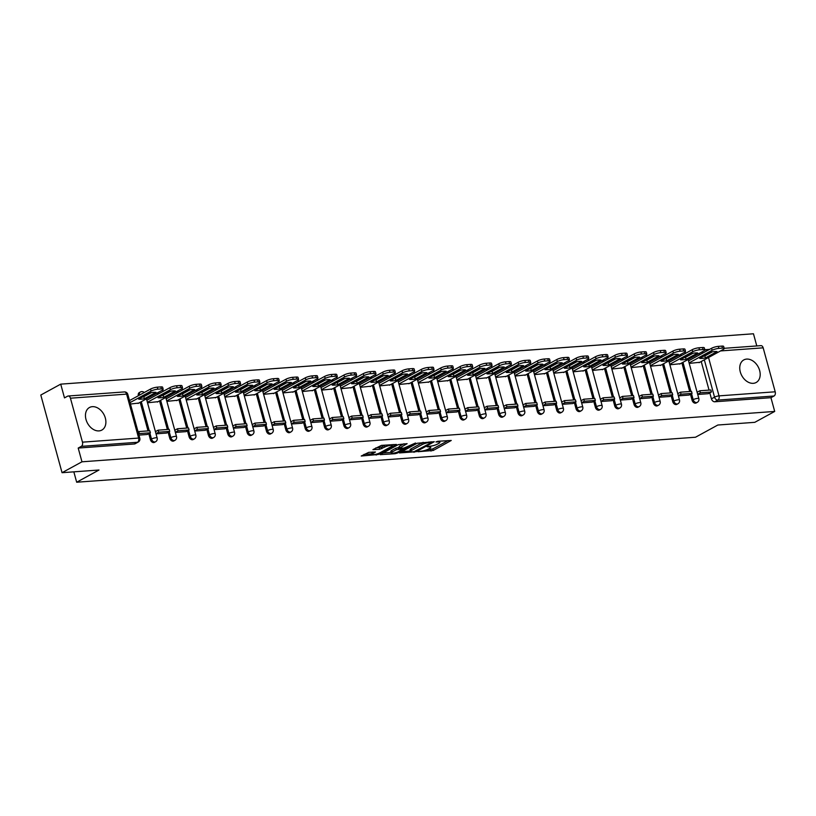 <?xml version="1.0" encoding="UTF-8"?>
<svg xmlns="http://www.w3.org/2000/svg" width="816" height="816" viewBox="0 0 816 816"><rect width="100%" height="100%" fill="white"/><g stroke="black" fill="none" stroke-linecap="round" stroke-linejoin="round"><path stroke-width="1.22" d="M417.914 451.727L433.214 450.483L451.248 440.467L437.733 441.293L435.948 441.966L438.029 441.925A5.182 1.122 164.7 0 1 439.885 442.282A5.182 1.122 164.7 0 1 438.784 443.363L437.305 444.169A5.182 1.122 164.7 0 1 430.267 446.168L427.054 446.729L428.89 446.923A5.182 1.122 164.7 0 1 430.746 447.28A5.182 1.122 164.7 0 1 429.644 448.361L428.165 449.167A5.182 1.122 164.7 0 1 421.127 451.166L417.914 451.727M753.28 383.326A12.862 9.292 61.3 0 0 756.136 382.5A12.862 9.292 61.3 0 0 758.992 368.597A12.862 9.292 61.3 0 0 746.65 359.091A12.862 9.292 61.3 0 0 743.794 359.927A12.862 9.292 61.3 0 0 740.938 373.82A12.862 9.292 61.3 0 0 753.28 383.326M98.991 430.899A12.862 9.292 61.3 0 0 101.847 430.073A12.862 9.292 61.3 0 0 104.693 416.17A12.862 9.292 61.3 0 0 92.361 406.664A12.862 9.292 61.3 0 0 89.495 407.49A12.862 9.292 61.3 0 0 86.649 421.393A12.862 9.292 61.3 0 0 98.991 430.899M368.74 452.35L361.233 456.022L378.379 454.471L396.413 444.455L381.47 445.383L372.922 449.626L379.654 449.29L384.826 447.046A4.335 0.938 164.7 0 1 389.354 445.546A4.335 0.938 164.7 0 1 392.261 445.658A4.335 0.938 164.7 0 1 391.333 446.566L379.695 452.941A4.335 0.938 164.7 0 1 375.156 454.43A4.335 0.938 164.7 0 1 372.259 454.318A4.335 0.938 164.7 0 1 373.177 453.41L375.462 452.013L368.74 452.35M774.7 411.437L754.78 422.331L717.825 425.024L695.507 437.233L76.673 482.225L99.001 470.016L62.047 472.699L81.967 461.805L774.7 411.437L770.947 397.688L774.047 395.995L717.866 400.075A3.295 2.387 -118.7 0 1 714.541 397.147L704.32 359.805M399.432 452.931L416.231 451.717L434.265 441.701L417.119 443.261L399.432 452.931M395.107 453.716L380.164 454.655L398.198 444.638L407.123 443.669L399.259 448.28L403.92 448.086L415.528 443.017L397.3 453.094L395.107 453.716L394.873 452.87M62.047 472.699L40.8 395.036L60.721 384.142L753.464 333.775L756.789 345.943M81.967 461.805L78.203 448.055L81.314 446.362A3.295 2.173 -94.2 0 0 82.467 442.16L70.441 398.198A3.295 2.173 -94.2 0 0 68.197 396.005A3.295 2.173 -94.2 0 0 67.585 396.188L64.484 397.892L60.721 384.142M770.947 397.688L714.765 401.778A3.295 2.387 -118.7 0 1 711.44 398.851L709.798 392.873M709.043 390.109L701.219 361.498M699.312 353.369A3.295 2.387 61.3 0 0 699.414 354.889L702.515 353.195A3.295 2.387 -118.7 0 1 702.413 351.676M724.169 348.31L760.93 345.637A3.295 2.173 85.8 0 1 763.174 347.83L775.2 391.792A3.295 2.173 85.8 0 1 774.047 395.995M678.371 395.862L689.03 395.066M669.875 364.803L680.442 363.691M669.691 396.494L659.032 397.27M650.525 366.211L661.093 365.099M650.342 397.902L639.683 398.677M631.186 367.618L641.753 366.506M620.333 400.085L630.992 399.289M611.837 369.026L622.404 367.914M611.653 400.717L600.994 401.492M592.487 370.423L603.055 369.322M581.645 402.9L592.294 402.094M573.148 371.831L583.715 370.719M572.954 403.532L562.295 404.308M553.799 373.238L564.366 372.127M542.956 405.715L553.605 404.909M534.449 374.646L545.017 373.534M523.607 407.123L534.256 406.317M515.11 376.054L525.677 374.942M514.916 407.755L504.257 408.53M495.761 377.461L506.328 376.349M484.918 409.928L495.567 409.132M476.411 378.869L486.979 377.757M476.228 410.56L465.569 411.335M457.072 380.276L467.639 379.165M446.219 412.743L456.878 411.947M437.723 381.684L448.29 380.572M437.539 413.375L426.88 414.151M418.373 383.092L428.941 381.98M418.19 414.783L407.531 415.558M399.034 384.489L409.601 383.387M388.181 416.966L398.84 416.16M379.685 385.897L390.252 384.785M379.501 417.598L368.842 418.373M360.335 387.304L370.903 386.192M349.493 419.781L360.142 418.975M340.996 388.712L351.563 387.6M340.802 420.413L330.143 421.189M321.647 390.119L332.214 389.008M310.804 422.596L321.453 421.79M302.297 391.527L312.865 390.415M302.114 423.218L291.455 423.994M282.958 392.935L293.525 391.823M282.764 424.626L272.105 425.401M263.609 394.342L274.176 393.23M252.766 426.809L263.415 426.013M244.259 395.75L254.827 394.638M244.076 427.441L233.417 428.216M224.92 397.157L235.487 396.046M214.067 429.624L224.716 428.828M205.571 398.555L216.138 397.453M205.377 430.256L194.718 431.032M186.221 399.962L196.789 398.851M175.379 432.439L186.028 431.633M166.882 401.37L177.449 400.258M156.029 433.847L166.678 433.041M147.533 402.778L158.1 401.666M147.339 434.479L138.944 435.091M130.448 404.022L138.751 403.073M150.399 439.64L151.501 439.039A3.295 2.387 -118.7 0 0 155.57 441.752L154.469 442.354A3.295 2.387 61.3 0 1 150.399 439.64L148.767 433.663M148.012 430.899L140.179 402.288M138.383 395.719L139.475 395.077A3.295 2.387 -118.7 0 1 140.372 392.006L139.271 392.608A3.295 2.387 61.3 0 0 138.373 395.678M169.748 438.233L170.85 437.631A3.295 2.387 -118.7 0 0 174.91 440.344L173.808 440.946A3.295 2.387 61.3 0 1 169.748 438.233L168.116 432.266M167.351 429.491L159.528 400.891M157.733 394.312L158.824 393.669A3.295 2.387 -118.7 0 1 158.722 392.149M189.098 436.825L190.189 436.223A3.295 2.387 -118.7 0 0 194.259 438.937L193.157 439.538A3.295 2.387 61.3 0 1 189.098 436.825L187.456 430.858M186.701 428.084L178.877 399.483M177.082 392.904L178.174 392.272A3.295 2.387 -118.7 0 1 178.072 390.742M208.437 435.418L209.539 434.816A3.295 2.387 -118.7 0 0 213.608 437.529L212.507 438.131A3.295 2.387 61.3 0 1 208.437 435.418L206.805 429.451M206.05 426.676L198.227 398.075M196.309 389.946A3.295 2.387 61.3 0 0 196.411 391.466L197.513 390.864A3.295 2.387 -118.7 0 1 197.411 389.334M227.786 434.01L228.888 433.408A3.295 2.387 -118.7 0 0 232.948 436.121L231.846 436.723A3.295 2.387 61.3 0 1 227.786 434.01L226.154 428.043M225.389 425.269L217.566 396.668M215.771 390.089L216.862 389.456A3.295 2.387 -118.7 0 1 216.76 387.937M247.136 432.602L248.227 432.001A3.295 2.387 -118.7 0 0 252.297 434.714L251.195 435.326A3.295 2.387 61.3 0 1 247.136 432.602L245.494 426.635M244.739 423.861L236.915 395.26M235.008 387.131A3.295 2.387 61.3 0 0 235.11 388.651L236.212 388.049A3.295 2.387 -118.7 0 1 236.11 386.529M266.475 431.205L267.577 430.603A3.295 2.387 -118.7 0 0 271.646 433.316L270.545 433.918A3.295 2.387 61.3 0 1 266.475 431.205L264.843 425.228M264.088 422.453L256.265 393.853M254.459 387.284L255.551 386.641A3.295 2.387 -118.7 0 1 255.449 385.121M285.824 429.797L286.926 429.196A3.295 2.387 -118.7 0 0 290.986 431.909L289.884 432.511A3.295 2.387 61.3 0 1 285.824 429.797L284.192 423.82M283.427 421.046L275.604 392.445M273.809 385.876L274.9 385.234A3.295 2.387 -118.7 0 1 274.798 383.714M305.174 428.39L306.275 427.788A3.295 2.387 -118.7 0 0 310.335 430.501L309.233 431.103A3.295 2.387 61.3 0 1 305.174 428.39L303.532 422.413M302.777 419.648L294.953 391.037M293.158 384.469L294.25 383.826A3.295 2.387 -118.7 0 1 294.148 382.306M324.513 426.982L325.615 426.38A3.295 2.387 -118.7 0 0 329.684 429.094L328.583 429.695A3.295 2.387 61.3 0 1 324.513 426.982L322.881 421.005M322.126 418.241L314.303 389.63M312.497 383.061L313.589 382.418A3.295 2.387 -118.7 0 1 313.487 380.899M343.862 425.575L344.964 424.973A3.295 2.387 -118.7 0 0 349.024 427.686L347.922 428.288A3.295 2.387 61.3 0 1 343.862 425.575L342.23 419.597M341.465 416.833L333.642 388.222M331.735 380.093A3.295 2.387 61.3 0 0 331.837 381.613L332.938 381.011A3.295 2.387 -118.7 0 1 332.836 379.491M363.212 424.167L364.313 423.565A3.295 2.387 -118.7 0 0 368.373 426.278L367.271 426.88A3.295 2.387 61.3 0 1 363.212 424.167L361.57 418.2M360.815 415.426L352.991 386.825M351.196 380.246L352.288 379.603A3.295 2.387 -118.7 0 1 352.186 378.083M382.551 422.759L383.653 422.158A3.295 2.387 -118.7 0 0 387.722 424.871L386.621 425.473A3.295 2.387 61.3 0 1 382.551 422.759L380.919 416.792M380.164 414.018L372.341 385.417M370.423 377.278A3.295 2.387 61.3 0 0 370.525 378.808L371.627 378.206A3.295 2.387 -118.7 0 1 371.525 376.676M401.9 421.352L403.002 420.75A3.295 2.387 -118.7 0 0 407.062 423.463L405.96 424.065A3.295 2.387 61.3 0 1 401.9 421.352L400.268 415.385M399.503 412.61L391.68 384.01M389.885 377.431L390.976 376.798A3.295 2.387 -118.7 0 1 390.874 375.268M421.25 419.944L422.351 419.342A3.295 2.387 -118.7 0 0 426.411 422.056L425.309 422.657A3.295 2.387 61.3 0 1 421.25 419.944L419.608 413.977M418.853 411.203L411.029 382.602M409.234 376.023L410.326 375.391A3.295 2.387 -118.7 0 1 410.224 373.871M440.589 418.537L441.691 417.935A3.295 2.387 -118.7 0 0 445.76 420.648L444.659 421.26A3.295 2.387 61.3 0 1 440.589 418.537L438.957 412.57M438.202 409.795L430.379 381.194M428.573 374.626L429.665 373.983A3.295 2.387 -118.7 0 1 429.563 372.463M459.938 417.139L461.04 416.527A3.295 2.387 -118.7 0 0 465.1 419.251L463.998 419.852A3.295 2.387 61.3 0 1 459.938 417.139L458.306 411.162M457.541 408.388L449.718 379.787M447.923 373.218L449.014 372.575A3.295 2.387 -118.7 0 1 448.912 371.056M479.288 415.732L480.389 415.13A3.295 2.387 -118.7 0 0 484.449 417.843L483.347 418.445A3.295 2.387 61.3 0 1 479.288 415.732L477.646 409.754M476.891 406.98L469.067 378.379M467.16 370.25A3.295 2.387 61.3 0 0 467.262 371.77L468.364 371.168A3.295 2.387 -118.7 0 1 468.262 369.648M498.627 414.324L499.729 413.722A3.295 2.387 -118.7 0 0 503.798 416.435L502.697 417.037A3.295 2.387 61.3 0 1 498.627 414.324L496.995 408.347M496.24 405.583L488.417 376.972M486.611 370.403L487.703 369.76A3.295 2.387 -118.7 0 1 487.601 368.24M517.976 412.916L519.078 412.315A3.295 2.387 -118.7 0 0 523.138 415.028L522.036 415.63A3.295 2.387 61.3 0 1 517.976 412.916L516.344 406.939M515.579 404.175L507.756 375.564M505.961 368.995L507.052 368.353A3.295 2.387 -118.7 0 1 506.95 366.833M537.326 411.509L538.427 410.907A3.295 2.387 -118.7 0 0 542.487 413.62L541.385 414.222A3.295 2.387 61.3 0 1 537.326 411.509L535.684 405.532M534.929 402.767L527.105 374.156M525.31 367.588L526.402 366.945A3.295 2.387 -118.7 0 1 526.3 365.425M556.665 410.101L557.767 409.499A3.295 2.387 -118.7 0 0 561.836 412.213L560.735 412.814A3.295 2.387 61.3 0 1 556.665 410.101L555.033 404.134M554.278 401.36L546.455 372.759M544.649 366.18L545.741 365.537A3.295 2.387 -118.7 0 1 545.639 364.018M576.014 408.694L577.116 408.092A3.295 2.387 -118.7 0 0 581.176 410.805L580.074 411.407A3.295 2.387 61.3 0 1 576.014 408.694L574.382 402.727M573.617 399.952L565.794 371.351M563.887 363.212A3.295 2.387 61.3 0 0 563.989 364.742L565.09 364.14A3.295 2.387 -118.7 0 1 564.988 362.61M595.364 407.286L596.465 406.684A3.295 2.387 -118.7 0 0 600.525 409.397L599.423 409.999A3.295 2.387 61.3 0 1 595.364 407.286L593.722 401.319M592.967 398.545L585.143 369.944M583.348 363.365L584.44 362.732A3.295 2.387 -118.7 0 1 584.338 361.202M614.703 405.878L615.805 405.277A3.295 2.387 -118.7 0 0 619.874 407.99L618.773 408.592A3.295 2.387 61.3 0 1 614.703 405.878L613.071 399.911M612.316 397.137L604.493 368.536M602.575 360.407A3.295 2.387 61.3 0 0 602.677 361.927L603.779 361.325A3.295 2.387 -118.7 0 1 603.677 359.805M634.052 404.471L635.154 403.869A3.295 2.387 -118.7 0 0 639.214 406.582L638.112 407.184A3.295 2.387 61.3 0 1 634.052 404.471L632.42 398.504M631.655 395.729L623.832 367.129M622.037 360.55L623.128 359.917A3.295 2.387 -118.7 0 1 623.026 358.397M653.402 403.073L654.503 402.461A3.295 2.387 -118.7 0 0 658.563 405.185L657.461 405.787A3.295 2.387 61.3 0 1 653.402 403.073L651.76 397.096M651.005 394.322L643.181 365.721M641.386 359.152L642.478 358.51A3.295 2.387 -118.7 0 1 642.376 356.99M672.741 401.666L673.843 401.064A3.295 2.387 -118.7 0 0 677.912 403.777L676.811 404.379A3.295 2.387 61.3 0 1 672.741 401.666L671.109 395.689M670.354 392.914L662.531 364.313M660.725 357.745L661.817 357.102A3.295 2.387 -118.7 0 1 661.715 355.582M692.09 400.258L693.192 399.656A3.295 2.387 -118.7 0 0 697.252 402.37L696.15 402.971A3.295 2.387 61.3 0 1 692.09 400.258L690.458 394.281M689.693 391.517L681.87 362.906M680.075 356.337L681.166 355.694A3.295 2.387 -118.7 0 1 681.064 354.175M76.673 482.225L73.838 471.842M708.38 393.689L697.721 394.465M689.224 363.395L699.791 362.284M157.621 392.751A3.295 2.387 61.3 0 0 157.723 394.281M176.97 391.343A3.295 2.387 61.3 0 0 177.072 392.873M215.659 388.538A3.295 2.387 61.3 0 0 215.761 390.058M254.347 385.723A3.295 2.387 61.3 0 0 254.449 387.243M273.697 384.316A3.295 2.387 61.3 0 0 273.799 385.835M293.046 382.908A3.295 2.387 61.3 0 0 293.148 384.428M312.385 381.5A3.295 2.387 61.3 0 0 312.487 383.02M351.084 378.685A3.295 2.387 61.3 0 0 351.186 380.215M389.773 375.88A3.295 2.387 61.3 0 0 389.875 377.4M409.122 374.473A3.295 2.387 61.3 0 0 409.224 375.992M428.461 373.065A3.295 2.387 61.3 0 0 428.563 374.585M447.811 371.657A3.295 2.387 61.3 0 0 447.913 373.177M486.499 368.842A3.295 2.387 61.3 0 0 486.601 370.362M505.849 367.435A3.295 2.387 61.3 0 0 505.951 368.954M525.198 366.027A3.295 2.387 61.3 0 0 525.3 367.547M544.537 364.619A3.295 2.387 61.3 0 0 544.639 366.149M583.236 361.814A3.295 2.387 61.3 0 0 583.338 363.334M621.925 358.999A3.295 2.387 61.3 0 0 622.027 360.519M641.274 357.592A3.295 2.387 61.3 0 0 641.376 359.111M660.613 356.184A3.295 2.387 61.3 0 0 660.715 357.704M679.963 354.776A3.295 2.387 61.3 0 0 680.065 356.296M78.203 448.055L134.385 443.975A3.295 2.387 61.3 0 0 135.119 443.761L138.22 442.058A3.295 2.387 -118.7 0 1 137.486 442.272L81.314 446.362M426.707 449.83L432.786 448.922L448.117 440.538M401.788 451.646L410.336 451.024M414.069 451.687L431.134 442.751L429.206 442.568A5.182 1.122 164.7 0 0 422.168 444.567L411.55 450.381A5.182 1.122 164.7 0 0 410.448 451.462A5.182 1.122 164.7 0 0 412.304 451.809L414.069 451.687M423.208 442.354A5.182 1.122 164.7 0 0 421.739 443.017L422.168 444.567M410.448 451.462L410.03 449.912A5.182 1.122 164.7 0 1 411.131 448.82L421.739 443.017M391.099 452.421L382.867 453.023M403.991 443.751L399.177 446.383L399.259 448.28M392.159 452.003A4.335 0.938 164.7 0 0 391.241 452.911A4.335 0.938 164.7 0 0 394.138 453.023A4.335 0.938 164.7 0 0 398.667 451.534L402.543 448.841L396.26 449.759L392.159 452.003L391.731 450.452A4.335 0.938 164.7 0 0 390.813 451.36L391.241 452.911M391.731 450.452L395.842 448.208L399.044 447.515M372.382 452.084A4.335 0.938 164.7 0 0 371.831 452.768L372.259 454.318M385.172 445.118A4.335 0.938 164.7 0 0 384.397 445.485L384.826 447.046M375.625 448.004L381.429 447.117L384.397 445.485M392.119 445.159L393.281 444.526M363.936 454.4L372.116 453.808M688.531 360.886L711.572 348.279A4.947 1.071 -15.3 0 1 718.294 346.372L721.885 346.106A4.947 1.071 164.7 0 1 723.659 346.443L724.21 348.463A4.947 1.071 164.7 0 0 722.446 348.126L721.885 346.106M703.841 356.102A10.231 2.213 164.7 0 0 704.871 355.919L712.368 351.818M697.119 392.261L699.832 390.772L700.383 392.792L711.419 391.996L708.319 393.689M700.383 392.792L697.67 394.281M699.832 390.772L710.869 389.977L711.419 391.996M724.21 348.463A4.947 1.071 164.7 0 1 723.16 349.503L699.067 362.681M689.092 362.906L712.123 350.299A4.947 1.071 -15.3 0 1 718.845 348.391L722.446 348.126M705.422 357.938L717.05 351.574A10.231 2.213 -15.3 0 0 711.338 351.992L699.71 358.357A10.231 2.213 164.7 0 0 705.422 357.938L704.871 355.919M669.191 362.294L692.223 349.687A4.947 1.071 -15.3 0 1 698.945 347.779L702.545 347.514A4.947 1.071 164.7 0 1 704.31 347.851L704.861 349.87A4.947 1.071 164.7 0 0 703.096 349.534L702.545 347.514M684.491 357.51A10.231 2.213 164.7 0 0 685.522 357.326L693.029 353.216M677.77 393.669L680.483 392.18L681.034 394.199L692.07 393.394L688.969 395.097M681.034 394.199L678.32 395.689M680.483 392.18L691.519 391.384L692.07 393.394M704.861 349.87A4.947 1.071 164.7 0 1 703.81 350.911L679.718 364.089M669.742 364.313L692.774 351.706A4.947 1.071 -15.3 0 1 699.496 349.799L703.096 349.534M686.072 359.346L697.7 352.981A10.231 2.213 -15.3 0 0 691.999 353.399L680.371 359.764A10.231 2.213 164.7 0 0 686.072 359.346L685.522 357.326M649.842 363.701L672.874 351.094A4.947 1.071 -15.3 0 1 679.606 349.187L683.196 348.922A4.947 1.071 164.7 0 1 684.971 349.258L685.522 351.278A4.947 1.071 164.7 0 0 683.747 350.941L683.196 348.922M665.142 358.907A10.231 2.213 164.7 0 0 666.172 358.734L673.679 354.623M658.43 395.077L661.144 393.587L661.694 395.607L672.731 394.801L669.63 396.505M661.694 395.607L658.981 397.096M661.144 393.587L672.18 392.782L672.731 394.801M685.93 353.134A3.295 3.295 0 0 0 684.461 352.318L660.379 365.497M684.471 352.308A4.947 1.071 164.7 0 0 685.522 351.278M650.393 365.711L673.435 353.114A4.947 1.071 -15.3 0 1 680.156 351.206L683.747 350.941M666.723 360.754L678.351 354.389A10.231 2.213 -15.3 0 0 672.649 354.807L661.021 361.172A10.231 2.213 164.7 0 0 666.723 360.754L666.172 358.734M630.493 365.099L653.534 352.502A4.947 1.071 -15.3 0 1 660.256 350.584L663.847 350.329A4.947 1.071 164.7 0 1 665.621 350.666L666.172 352.685A4.947 1.071 164.7 0 0 664.408 352.349L663.847 350.329M645.803 360.315A10.231 2.213 164.7 0 0 646.833 360.142L654.33 356.031M639.081 396.474L641.794 394.995L642.345 397.015L653.381 396.209L650.281 397.912M642.345 397.015L639.632 398.494M641.794 394.995L652.831 394.189L653.381 396.209M666.172 352.685A4.947 1.071 164.7 0 1 665.122 353.716L641.029 366.894M631.054 367.118L654.085 354.521A4.947 1.071 -15.3 0 1 660.807 352.604L664.408 352.349M647.384 362.161L659.012 355.796A10.231 2.213 -15.3 0 0 653.3 356.215L641.672 362.569A10.231 2.213 164.7 0 0 647.384 362.161L646.833 360.142M611.153 366.506L634.185 353.909A4.947 1.071 -15.3 0 1 640.907 351.992L644.507 351.737A4.947 1.071 164.7 0 1 646.272 352.073L646.823 354.093A4.947 1.071 164.7 0 0 645.058 353.756L644.507 351.737M626.453 361.723A10.231 2.213 164.7 0 0 627.484 361.549L634.991 357.439M619.732 397.882L622.445 396.403L622.996 398.422L634.032 397.616L630.931 399.32M622.996 398.422L620.282 399.901M622.445 396.403L633.481 395.597L634.032 397.616M647.241 355.949A3.295 3.295 0 0 0 645.762 355.133L621.68 368.302M645.772 355.123A4.947 1.071 164.7 0 0 646.823 354.093M611.704 368.526L634.736 355.929A4.947 1.071 -15.3 0 1 641.458 354.011L645.058 353.756M628.034 363.569L639.662 357.204A10.231 2.213 -15.3 0 0 633.961 357.622L622.333 363.977A10.231 2.213 164.7 0 0 628.034 363.569L627.484 361.549M591.804 367.914L614.836 355.317A4.947 1.071 -15.3 0 1 621.568 353.399L625.158 353.144A4.947 1.071 164.7 0 1 626.933 353.481L627.484 355.501A4.947 1.071 164.7 0 0 625.709 355.164L625.158 353.144M607.104 363.13A10.231 2.213 164.7 0 0 608.134 362.957L615.641 358.846M600.392 399.289L603.106 397.81L603.656 399.83L614.693 399.024L611.592 400.727M603.656 399.83L600.943 401.309M603.106 397.81L614.142 397.004L614.693 399.024M627.892 357.357A3.295 3.295 0 0 0 626.423 356.541L602.341 369.709M626.433 356.531A4.947 1.071 164.7 0 0 627.484 355.501M592.355 369.934L615.386 357.337A4.947 1.071 -15.3 0 1 622.118 355.419L625.709 355.164M608.685 364.976L620.313 358.612A10.231 2.213 -15.3 0 0 614.611 359.03L602.983 365.384A10.231 2.213 164.7 0 0 608.685 364.976L608.134 362.957M572.455 369.322L595.496 356.725A4.947 1.071 -15.3 0 1 602.218 354.807L605.809 354.552A4.947 1.071 164.7 0 1 607.583 354.889L608.134 356.908A4.947 1.071 164.7 0 0 606.37 356.572L605.809 354.552M587.765 364.538A10.231 2.213 164.7 0 0 588.795 364.364L596.292 360.254M581.043 400.697L583.756 399.218L584.307 401.237L595.343 400.432L592.243 402.125M584.307 401.237L581.594 402.716M583.756 399.218L594.793 398.412L595.343 400.432M608.134 356.908A4.947 1.071 164.7 0 1 607.084 357.938L582.991 371.117M573.016 371.341L596.047 358.744A4.947 1.071 -15.3 0 1 602.769 356.827L606.37 356.572M589.346 366.374L600.974 360.019A10.231 2.213 -15.3 0 0 595.262 360.437L583.634 366.792A10.231 2.213 164.7 0 0 589.346 366.374L588.795 364.364M553.115 370.729L576.147 358.132A4.947 1.071 -15.3 0 1 582.869 356.215L586.469 355.949A4.947 1.071 164.7 0 1 588.234 356.296L588.785 358.306A4.947 1.071 164.7 0 0 587.02 357.969L586.469 355.949M568.415 365.945A10.231 2.213 164.7 0 0 569.446 365.762L576.953 361.661M561.694 402.104L564.407 400.625L564.958 402.645L575.994 401.839L572.893 403.532M564.958 402.645L562.244 404.124M564.407 400.625L575.443 399.82L575.994 401.839M589.193 360.162A3.295 3.295 0 0 0 587.724 359.346L563.642 372.524M587.734 359.346A4.947 1.071 164.7 0 0 588.785 358.306M553.666 372.749L576.698 360.152A4.947 1.071 -15.3 0 1 583.42 358.234L587.02 357.969M569.996 367.781L581.624 361.427A10.231 2.213 -15.3 0 0 575.923 361.835L564.295 368.2A10.231 2.213 164.7 0 0 569.996 367.781L569.446 365.762M533.766 372.137L556.798 359.54A4.947 1.071 -15.3 0 1 563.53 357.622L567.12 357.357A4.947 1.071 164.7 0 1 568.895 357.694L569.446 359.713A4.947 1.071 164.7 0 0 567.671 359.377L567.12 357.357M549.066 367.353A10.231 2.213 164.7 0 0 550.096 367.169L557.603 363.069M542.354 403.512L545.068 402.033L545.618 404.042L556.655 403.247L553.554 404.94M545.618 404.042L542.905 405.532M545.068 402.033L556.104 401.227L556.655 403.247M569.854 361.57A3.295 3.295 0 0 0 568.385 360.754L544.303 373.932M568.395 360.754A4.947 1.071 164.7 0 0 569.446 359.713M534.317 374.156L557.348 361.559A4.947 1.071 -15.3 0 1 564.08 359.642L567.671 359.377M550.647 369.189L562.275 362.834A10.231 2.213 -15.3 0 0 556.573 363.242L544.945 369.607A10.231 2.213 164.7 0 0 550.647 369.189L550.096 367.169M514.417 373.544L537.458 360.937A4.947 1.071 -15.3 0 1 544.18 359.03L547.771 358.765A4.947 1.071 164.7 0 1 549.545 359.101L550.096 361.121A4.947 1.071 164.7 0 0 548.332 360.784L547.771 358.765M529.717 368.761A10.231 2.213 164.7 0 0 530.757 368.577L538.254 364.477M523.005 404.92L525.718 403.43L526.269 405.45L537.305 404.654L534.205 406.348M526.269 405.45L523.556 406.939M525.718 403.43L536.755 402.635L537.305 404.654M550.096 361.121A4.947 1.071 164.7 0 1 549.046 362.161L524.953 375.34M514.978 375.564L538.009 362.957A4.947 1.071 -15.3 0 1 544.731 361.049L548.332 360.784M531.308 370.597L542.936 364.242A10.231 2.213 -15.3 0 0 537.224 364.65L525.596 371.015A10.231 2.213 164.7 0 0 531.308 370.597L530.757 368.577M495.077 374.952L518.109 362.345A4.947 1.071 -15.3 0 1 524.831 360.437L528.431 360.172A4.947 1.071 164.7 0 1 530.196 360.509L530.747 362.528A4.947 1.071 164.7 0 0 528.982 362.192L528.431 360.172M510.377 370.168A10.231 2.213 164.7 0 0 511.408 369.985L518.915 365.884M503.656 406.327L506.369 404.838L506.92 406.858L517.956 406.062L514.855 407.755M506.92 406.858L504.206 408.347M506.369 404.838L517.405 404.042L517.956 406.062M531.155 364.385A3.295 3.295 0 0 0 529.686 363.569L505.604 376.747M529.696 363.569A4.947 1.071 164.7 0 0 530.747 362.528M495.628 376.972L518.66 364.364A4.947 1.071 -15.3 0 1 525.382 362.457L528.982 362.192M511.958 372.004L523.586 365.639A10.231 2.213 -15.3 0 0 517.885 366.058L506.257 372.422A10.231 2.213 164.7 0 0 511.958 372.004L511.408 369.985M475.728 376.36L498.76 363.752A4.947 1.071 -15.3 0 1 505.481 361.845L509.082 361.58A4.947 1.071 164.7 0 1 510.857 361.916L511.408 363.936A4.947 1.071 164.7 0 0 509.633 363.599L509.082 361.58M491.028 371.576A10.231 2.213 164.7 0 0 492.058 371.392L499.565 367.282M484.316 407.735L487.03 406.246L487.58 408.265L498.617 407.459L495.506 409.163M487.58 408.265L484.867 409.754M487.03 406.246L498.066 405.45L498.617 407.459M511.816 365.792A3.295 3.295 0 0 0 510.347 364.976L486.254 378.155M510.357 364.976A4.947 1.071 164.7 0 0 511.408 363.936M476.279 378.379L499.31 365.772A4.947 1.071 -15.3 0 1 506.042 363.865L509.633 363.599M492.609 373.412L504.237 367.047A10.231 2.213 -15.3 0 0 498.535 367.465L486.907 373.83A10.231 2.213 164.7 0 0 492.609 373.412L492.058 371.392M456.379 377.767L479.42 365.16A4.947 1.071 -15.3 0 1 486.142 363.253L489.733 362.987A4.947 1.071 164.7 0 1 491.507 363.324L492.058 365.344A4.947 1.071 164.7 0 0 490.294 365.007L489.733 362.987M471.679 372.983A10.231 2.213 164.7 0 0 472.719 372.8L480.216 368.689M464.967 409.142L467.68 407.653L468.231 409.673L479.267 408.867L476.167 410.57M468.231 409.673L465.518 411.162M467.68 407.653L478.717 406.847L479.267 408.867M492.058 365.344A4.947 1.071 164.7 0 1 491.008 366.374L466.915 379.562M456.94 379.777L479.971 367.18A4.947 1.071 -15.3 0 1 486.693 365.272L490.294 365.007M473.27 374.819L484.898 368.455A10.231 2.213 -15.3 0 0 479.186 368.873L467.558 375.238A10.231 2.213 164.7 0 0 473.27 374.819L472.719 372.8M437.039 379.165L460.071 366.568A4.947 1.071 -15.3 0 1 466.793 364.66L470.393 364.395A4.947 1.071 164.7 0 1 472.158 364.732L472.709 366.751A4.947 1.071 164.7 0 0 470.944 366.415L470.393 364.395M452.339 374.381A10.231 2.213 164.7 0 0 453.37 374.207L460.877 370.097M445.618 410.54L448.331 409.061L448.882 411.08L459.918 410.275L456.817 411.978M448.882 411.08L446.168 412.559M448.331 409.061L459.367 408.255L459.918 410.275M472.709 366.751A4.947 1.071 164.7 0 1 471.658 367.781L447.566 380.96M437.59 381.184L460.622 368.587A4.947 1.071 -15.3 0 1 467.344 366.67L470.944 366.415M453.92 376.227L465.548 369.862A10.231 2.213 -15.3 0 0 459.847 370.28L448.219 376.635A10.231 2.213 164.7 0 0 453.92 376.227L453.37 374.207M417.69 380.572L440.722 367.975A4.947 1.071 -15.3 0 1 447.443 366.058L451.044 365.803A4.947 1.071 164.7 0 1 452.819 366.139L453.37 368.159A4.947 1.071 164.7 0 0 451.595 367.822L451.044 365.803M432.99 375.788A10.231 2.213 164.7 0 0 434.02 375.615L441.527 371.504M426.278 411.947L428.981 410.468L429.542 412.488L440.579 411.682L437.468 413.386M429.542 412.488L426.829 413.967M428.981 410.468L440.028 409.663L440.579 411.682M453.778 370.015A3.295 3.295 0 0 0 452.309 369.199L428.216 382.367M452.319 369.189A4.947 1.071 164.7 0 0 453.37 368.159M418.241 382.592L441.272 369.995A4.947 1.071 -15.3 0 1 448.004 368.077L451.595 367.822M434.571 377.635L446.199 371.27A10.231 2.213 -15.3 0 0 440.497 371.688L428.869 378.043A10.231 2.213 164.7 0 0 434.571 377.635L434.02 375.615M398.341 381.98L421.382 369.383A4.947 1.071 -15.3 0 1 428.104 367.465L431.695 367.21A4.947 1.071 164.7 0 1 433.469 367.547L434.02 369.566A4.947 1.071 164.7 0 0 432.256 369.23L431.695 367.21M413.641 377.196A10.231 2.213 164.7 0 0 414.671 377.023L422.178 372.912M406.929 413.355L409.642 411.876L410.193 413.896L421.229 413.09L418.129 414.793M410.193 413.896L407.48 415.375M409.642 411.876L420.679 411.07L421.229 413.09M434.02 369.566A4.947 1.071 164.7 0 1 432.97 370.597L408.877 383.775M398.891 383.999L421.933 371.402A4.947 1.071 -15.3 0 1 428.655 369.485L432.256 369.23M415.232 379.042L426.86 372.677A10.231 2.213 -15.3 0 0 421.148 373.096L409.52 379.45A10.231 2.213 164.7 0 0 415.232 379.042L414.671 377.023M379.001 383.387L402.033 370.79A4.947 1.071 -15.3 0 1 408.755 368.873L412.355 368.618A4.947 1.071 164.7 0 1 414.12 368.954L414.671 370.974A4.947 1.071 164.7 0 0 412.906 370.637L412.355 368.618M394.301 378.604A10.231 2.213 164.7 0 0 395.332 378.43L402.839 374.32M387.58 414.763L390.293 413.284L390.844 415.303L401.88 414.497L398.779 416.191M390.844 415.303L388.13 416.782M390.293 413.284L401.329 412.478L401.88 414.497M415.079 372.83A3.295 3.295 0 0 0 413.61 372.014L389.528 385.183M413.62 372.004A4.947 1.071 164.7 0 0 414.671 370.974M379.552 385.407L402.584 372.81A4.947 1.071 -15.3 0 1 409.306 370.892L412.906 370.637M395.882 380.44L407.51 374.085A10.231 2.213 -15.3 0 0 401.809 374.503L390.181 380.858A10.231 2.213 164.7 0 0 395.882 380.44L395.332 378.43M359.652 384.795L382.684 372.198A4.947 1.071 -15.3 0 1 389.405 370.28L393.006 370.015A4.947 1.071 164.7 0 1 394.781 370.362L395.332 372.371A4.947 1.071 164.7 0 0 393.557 372.035L393.006 370.015M374.952 380.011A10.231 2.213 164.7 0 0 375.982 379.828L383.489 375.727M368.24 416.17L370.943 414.691L371.504 416.711L382.541 415.905L379.43 417.598M371.504 416.711L368.791 418.19M370.943 414.691L381.99 413.885L382.541 415.905M395.74 374.228A3.295 3.295 0 0 0 394.271 373.412L370.178 386.59M394.281 373.412A4.947 1.071 164.7 0 0 395.332 372.371M360.203 386.815L383.234 374.218A4.947 1.071 -15.3 0 1 389.966 372.3L393.557 372.035M376.533 381.847L388.161 375.493A10.231 2.213 -15.3 0 0 382.459 375.901L370.831 382.265A10.231 2.213 164.7 0 0 376.533 381.847L375.982 379.828M340.303 386.203L363.344 373.606A4.947 1.071 -15.3 0 1 370.066 371.688L373.657 371.423A4.947 1.071 164.7 0 1 375.431 371.759L375.982 373.779A4.947 1.071 164.7 0 0 374.218 373.442L373.657 371.423M355.603 381.419A10.231 2.213 164.7 0 0 356.633 381.235L364.14 377.135M348.891 417.578L351.604 416.099L352.155 418.108L363.191 417.313L360.091 419.006M352.155 418.108L349.442 419.597M351.604 416.099L362.641 415.293L363.191 417.313M375.982 373.779A4.947 1.071 164.7 0 1 374.932 374.819L350.839 387.998M340.853 388.222L363.895 375.625A4.947 1.071 -15.3 0 1 370.617 373.708L374.218 373.442M357.194 383.255L368.822 376.9A10.231 2.213 -15.3 0 0 363.11 377.308L351.482 383.673A10.231 2.213 164.7 0 0 357.194 383.255L356.633 381.235M320.963 387.61L343.995 375.003A4.947 1.071 -15.3 0 1 350.717 373.096L354.317 372.83A4.947 1.071 164.7 0 1 356.082 373.167L356.633 375.187A4.947 1.071 164.7 0 0 354.868 374.85L354.317 372.83M336.263 382.826A10.231 2.213 164.7 0 0 337.294 382.643L344.801 378.542M329.542 418.985L332.255 417.496L332.806 419.516L343.842 418.72L340.741 420.413M332.806 419.516L330.092 421.005M332.255 417.496L343.291 416.701L343.842 418.72M357.041 377.043A3.295 3.295 0 0 0 355.572 376.227L331.49 389.405M355.582 376.227A4.947 1.071 164.7 0 0 356.633 375.187M321.514 389.63L344.546 377.023A4.947 1.071 -15.3 0 1 351.268 375.115L354.868 374.85M337.844 384.662L349.472 378.308A10.231 2.213 -15.3 0 0 343.771 378.716L332.143 385.081A10.231 2.213 164.7 0 0 337.844 384.662L337.294 382.643M301.614 389.018L324.646 376.411A4.947 1.071 -15.3 0 1 331.367 374.503L334.968 374.238A4.947 1.071 164.7 0 1 336.743 374.575L337.294 376.594A4.947 1.071 164.7 0 0 335.519 376.258L334.968 374.238M316.914 384.234A10.231 2.213 164.7 0 0 317.944 384.05L325.451 379.95M310.192 420.393L312.905 418.904L313.466 420.923L324.503 420.128L321.392 421.821M313.466 420.923L310.753 422.413M312.905 418.904L323.952 418.108L324.503 420.128M337.702 378.451A3.295 3.295 0 0 0 336.233 377.635L312.14 390.813M336.233 377.635A4.947 1.071 164.7 0 0 337.294 376.594M302.165 391.037L325.196 378.43A4.947 1.071 -15.3 0 1 331.928 376.523L335.519 376.258M318.495 386.07L330.123 379.715A10.231 2.213 -15.3 0 0 324.421 380.123L312.793 386.488A10.231 2.213 164.7 0 0 318.495 386.07L317.944 384.05M282.265 390.425L305.306 377.818A4.947 1.071 -15.3 0 1 312.028 375.911L315.619 375.646A4.947 1.071 164.7 0 1 317.393 375.982L317.944 378.002A4.947 1.071 164.7 0 0 316.18 377.665L315.619 375.646M297.565 385.642A10.231 2.213 164.7 0 0 298.595 385.458L306.102 381.347M290.853 421.801L293.566 420.311L294.117 422.331L305.153 421.535L302.053 423.229M294.117 422.331L291.404 423.82M293.566 420.311L304.603 419.516L305.153 421.535M317.944 378.002A4.947 1.071 164.7 0 1 316.894 379.042L292.801 392.221M282.815 392.445L305.857 379.838A4.947 1.071 -15.3 0 1 312.579 377.93L316.18 377.665M299.156 387.478L310.784 381.113A10.231 2.213 -15.3 0 0 305.072 381.531L293.444 387.896A10.231 2.213 164.7 0 0 299.156 387.478L298.595 385.458M262.925 391.833L285.957 379.226A4.947 1.071 -15.3 0 1 292.679 377.318L296.279 377.053A4.947 1.071 164.7 0 1 298.044 377.39L298.595 379.409A4.947 1.071 164.7 0 0 296.83 379.073L296.279 377.053M278.225 387.049A10.231 2.213 164.7 0 0 279.256 386.866L286.763 382.755M271.504 423.208L274.217 421.719L274.768 423.739L285.804 422.933L282.703 424.636M274.768 423.739L272.054 425.228M274.217 421.719L285.253 420.913L285.804 422.933M299.003 381.266A3.295 3.295 0 0 0 297.534 380.45L273.452 393.628M297.544 380.44A4.947 1.071 164.7 0 0 298.595 379.409M263.476 393.853L286.508 381.245A4.947 1.071 -15.3 0 1 293.23 379.338L296.83 379.073M279.806 388.885L291.434 382.52A10.231 2.213 -15.3 0 0 285.733 382.939L274.105 389.303A10.231 2.213 164.7 0 0 279.806 388.885L279.256 386.866M243.576 393.23L266.608 380.633A4.947 1.071 -15.3 0 1 273.329 378.726L276.93 378.461A4.947 1.071 164.7 0 1 278.705 378.797L279.256 380.817A4.947 1.071 164.7 0 0 277.481 380.48L276.93 378.461M258.876 388.447A10.231 2.213 164.7 0 0 259.906 388.273L267.413 384.163M252.154 424.616L254.867 423.127L255.428 425.146L266.465 424.34L263.354 426.044M255.428 425.146L252.715 426.625M254.867 423.127L265.914 422.321L266.465 424.34M279.664 382.673A3.295 3.295 0 0 0 278.195 381.857L254.102 395.036M278.195 381.847A4.947 1.071 164.7 0 0 279.256 380.817M244.127 395.25L267.158 382.653A4.947 1.071 -15.3 0 1 273.89 380.735L277.481 380.48M260.457 390.293L272.085 383.928A10.231 2.213 -15.3 0 0 266.383 384.346L254.755 390.701A10.231 2.213 164.7 0 0 260.457 390.293L259.906 388.273M224.227 394.638L247.268 382.041A4.947 1.071 -15.3 0 1 253.99 380.123L257.581 379.868A4.947 1.071 164.7 0 1 259.355 380.205L259.906 382.225A4.947 1.071 164.7 0 0 258.131 381.888L257.581 379.868M239.527 389.854A10.231 2.213 164.7 0 0 240.557 389.681L248.064 385.57M232.815 426.013L235.528 424.534L236.079 426.554L247.115 425.748L244.015 427.451M236.079 426.554L233.366 428.033M235.528 424.534L246.565 423.728L247.115 425.748M259.906 382.225A4.947 1.071 164.7 0 1 258.856 383.255L234.763 396.433M224.777 396.658L247.819 384.061A4.947 1.071 -15.3 0 1 254.541 382.143L258.131 381.888M241.118 391.7L252.746 385.336A10.231 2.213 -15.3 0 0 247.034 385.754L235.406 392.108A10.231 2.213 164.7 0 0 241.118 391.7L240.557 389.681M204.887 396.046L227.919 383.449A4.947 1.071 -15.3 0 1 234.641 381.531L238.241 381.276A4.947 1.071 164.7 0 1 240.006 381.613L240.557 383.632A4.947 1.071 164.7 0 0 238.792 383.296L238.241 381.276M220.187 391.262A10.231 2.213 164.7 0 0 221.218 391.088L228.725 386.978M213.466 427.421L216.179 425.942L216.73 427.961L227.766 427.156L224.665 428.859M216.73 427.961L214.016 429.44M216.179 425.942L227.215 425.136L227.766 427.156M240.557 383.632A4.947 1.071 164.7 0 1 239.506 384.662L215.414 397.841M205.438 398.065L228.47 385.468A4.947 1.071 -15.3 0 1 235.192 383.551L238.792 383.296M221.768 393.108L233.396 386.743A10.231 2.213 -15.3 0 0 227.695 387.161L216.067 393.516A10.231 2.213 164.7 0 0 221.768 393.108L221.218 391.088M185.538 397.453L208.57 384.856A4.947 1.071 -15.3 0 1 215.291 382.939L218.892 382.684A4.947 1.071 164.7 0 1 220.657 383.02L221.218 385.04A4.947 1.071 164.7 0 0 219.443 384.703L218.892 382.684M200.838 392.669A10.231 2.213 164.7 0 0 201.868 392.496L209.375 388.385M194.116 428.828L196.829 427.349L197.39 429.369L208.427 428.563L205.316 430.256M197.39 429.369L194.677 430.848M196.829 427.349L207.876 426.544L208.427 428.563M221.626 386.896A3.295 3.295 0 0 0 220.157 386.08L196.064 399.248M220.157 386.07A4.947 1.071 164.7 0 0 221.218 385.04M186.089 399.473L209.12 386.876A4.947 1.071 -15.3 0 1 215.852 384.958L219.443 384.703M202.419 394.516L214.047 388.151A10.231 2.213 -15.3 0 0 208.345 388.569L196.717 394.924A10.231 2.213 164.7 0 0 202.419 394.516L201.868 392.496M166.189 398.861L189.23 386.264A4.947 1.071 -15.3 0 1 195.952 384.346L199.543 384.081A4.947 1.071 164.7 0 1 201.317 384.428L201.868 386.437A4.947 1.071 164.7 0 0 200.093 386.101L199.543 384.081M181.489 394.077A10.231 2.213 164.7 0 0 182.519 393.893L190.026 389.793M174.777 430.236L177.49 428.757L178.041 430.777L189.077 429.971L185.977 431.664M178.041 430.777L175.328 432.256M177.49 428.757L188.527 427.951L189.077 429.971M201.868 386.437A4.947 1.071 164.7 0 1 200.818 387.478L176.725 400.656M166.739 400.88L189.781 388.283A4.947 1.071 -15.3 0 1 196.503 386.366L200.093 386.101M183.08 395.913L194.708 389.558A10.231 2.213 -15.3 0 0 188.996 389.966L177.368 396.331A10.231 2.213 164.7 0 0 183.08 395.913L182.519 393.893M146.849 400.268L169.881 387.671A4.947 1.071 -15.3 0 1 176.603 385.754L180.203 385.489A4.947 1.071 164.7 0 1 181.968 385.825L182.519 387.845A4.947 1.071 164.7 0 0 180.754 387.508L180.203 385.489M162.149 395.485A10.231 2.213 164.7 0 0 163.18 395.301L170.687 391.201M155.428 431.644L158.141 430.165L158.692 432.174L169.728 431.378L166.627 433.072M158.692 432.174L155.978 433.663M158.141 430.165L169.177 429.359L169.728 431.378M182.927 389.701A3.295 3.295 0 0 0 181.458 388.885L157.376 402.064M181.468 388.885A4.947 1.071 164.7 0 0 182.519 387.845M147.4 402.288L170.432 389.691A4.947 1.071 -15.3 0 1 177.154 387.773L180.754 387.508M163.73 397.321L175.358 390.966A10.231 2.213 -15.3 0 0 169.657 391.374L158.029 397.739A10.231 2.213 164.7 0 0 163.73 397.321L163.18 395.301M129.499 400.574L150.532 389.079A4.947 1.071 -15.3 0 1 157.253 387.161L160.854 386.896A4.947 1.071 164.7 0 1 162.619 387.233L163.18 389.252A4.947 1.071 164.7 0 0 161.405 388.916L160.854 386.896M142.8 396.892A10.231 2.213 164.7 0 0 143.83 396.709L151.337 392.608M138.088 431.96L138.791 431.562L139.352 433.582L150.389 432.786L147.278 434.479M139.352 433.582L138.638 433.979M138.791 431.562L149.828 430.766L150.389 432.786M163.588 391.109A3.295 3.295 0 0 0 162.119 390.293L138.026 403.471M162.119 390.293A4.947 1.071 164.7 0 0 163.18 389.252M130.05 402.594L151.082 391.088A4.947 1.071 -15.3 0 1 157.814 389.181L161.405 388.916M144.381 398.728L156.009 392.374A10.231 2.213 -15.3 0 0 150.307 392.782L138.679 399.146A10.231 2.213 164.7 0 0 144.381 398.728L143.83 396.709M82.467 442.16L138.638 438.07L126.613 394.118L70.441 398.198M711.44 398.851L714.541 397.147A3.295 0.714 164.7 0 1 719.018 395.872L775.2 391.792M702.525 353.226L702.515 353.195A3.295 0.714 164.7 0 1 703.137 352.9M708.523 357.5L719.018 395.872A3.295 2.173 85.8 0 1 717.866 400.075L714.765 401.778M763.174 347.83L720.538 350.931M155.57 441.752A3.295 3.295 0 0 0 157.162 437.988A3.295 0.714 -15.3 0 0 155.989 437.764A3.295 0.714 -15.3 0 0 151.501 439.039L149.869 433.061M149.246 430.807L141.28 401.686M174.91 440.344A3.295 3.295 0 0 0 176.511 436.58A3.295 0.714 -15.3 0 0 175.328 436.356A3.295 0.714 -15.3 0 0 170.85 437.631L169.218 431.664M168.596 429.4L160.63 400.279M158.834 393.71L158.824 393.669A3.295 0.714 -15.3 0 1 159.446 393.373M194.259 438.937A3.295 3.295 0 0 0 195.86 435.173A3.295 0.714 -15.3 0 0 194.677 434.948A3.295 0.714 -15.3 0 0 190.189 436.223L188.557 430.256M187.945 427.992L179.979 398.881M213.608 437.529A3.295 3.295 0 0 0 215.2 433.765A3.295 0.714 -15.3 0 0 214.027 433.541A3.295 0.714 -15.3 0 0 209.539 434.816L207.907 428.849M207.284 426.584L199.318 397.474M197.523 390.895L197.513 390.864A3.295 0.714 -15.3 0 1 198.135 390.568M232.948 436.121A3.295 3.295 0 0 0 234.549 432.358A3.295 0.714 -15.3 0 0 233.366 432.133A3.295 0.714 -15.3 0 0 228.888 433.408L227.256 427.441M226.634 425.177L218.668 396.066M216.872 389.487L216.862 389.456A3.295 0.714 -15.3 0 1 217.484 389.161M252.297 434.714A3.295 3.295 0 0 0 253.898 430.95A3.295 0.714 -15.3 0 0 252.715 430.726A3.295 0.714 -15.3 0 0 248.227 432.001L246.595 426.034M245.983 423.769L238.017 394.658M271.646 433.316A3.295 3.295 0 0 0 273.238 429.542A3.295 0.714 -15.3 0 0 272.065 429.318A3.295 0.714 -15.3 0 0 267.577 430.603L265.945 424.626M265.322 422.362L257.356 393.251M255.561 386.682L255.551 386.641A3.295 0.714 -15.3 0 1 256.173 386.345M290.986 431.909A3.295 3.295 0 0 0 292.587 428.145A3.295 0.714 -15.3 0 0 291.404 427.921A3.295 0.714 -15.3 0 0 286.926 429.196L285.294 423.218M284.672 420.964L276.706 391.843M310.335 430.501A3.295 3.295 0 0 0 311.936 426.737A3.295 0.714 -15.3 0 0 310.753 426.513A3.295 0.714 -15.3 0 0 306.275 427.788L304.633 421.811M304.021 419.557L296.055 390.436M294.26 383.867L294.25 383.826A3.295 0.714 -15.3 0 1 294.862 383.53M329.684 429.094A3.295 3.295 0 0 0 331.276 425.33A3.295 0.714 -15.3 0 0 330.103 425.105A3.295 0.714 -15.3 0 0 325.615 426.38L323.983 420.403M323.36 418.149L315.394 389.028M313.599 382.459L313.589 382.418A3.295 0.714 -15.3 0 1 314.211 382.123M349.024 427.686A3.295 3.295 0 0 0 350.625 423.922A3.295 0.714 -15.3 0 0 349.442 423.698A3.295 0.714 -15.3 0 0 344.964 424.973L343.332 418.996M342.71 416.741L334.744 387.62M332.948 381.052L332.938 381.011A3.295 0.714 -15.3 0 1 333.56 380.715M368.373 426.278A3.295 3.295 0 0 0 369.974 422.515A3.295 0.714 -15.3 0 0 368.791 422.29A3.295 0.714 -15.3 0 0 364.313 423.565L362.671 417.598M362.059 415.334L354.093 386.213M352.298 379.644L352.288 379.603A3.295 0.714 -15.3 0 1 352.9 379.307M387.722 424.871A3.295 3.295 0 0 0 389.314 421.107A3.295 0.714 -15.3 0 0 388.141 420.883A3.295 0.714 -15.3 0 0 383.653 422.158L382.021 416.191M381.398 413.926L373.442 384.815M407.062 423.463A3.295 3.295 0 0 0 408.663 419.699A3.295 0.714 -15.3 0 0 407.48 419.475A3.295 0.714 -15.3 0 0 403.002 420.75L401.37 414.783M400.748 412.519L392.782 383.408M390.986 376.829L390.976 376.798A3.295 0.714 -15.3 0 1 391.598 376.502M426.411 422.056A3.295 3.295 0 0 0 428.012 418.292A3.295 0.714 -15.3 0 0 426.829 418.067A3.295 0.714 -15.3 0 0 422.351 419.342L420.709 413.375M420.097 411.111L412.131 382M445.76 420.648A3.295 3.295 0 0 0 447.352 416.884A3.295 0.714 -15.3 0 0 446.179 416.66A3.295 0.714 -15.3 0 0 441.691 417.935L440.059 411.968M439.436 409.703L431.48 380.593M429.675 374.014L429.665 373.983A3.295 0.714 -15.3 0 1 430.287 373.687M465.1 419.251A3.295 3.295 0 0 0 466.701 415.477A3.295 0.714 -15.3 0 0 465.518 415.252A3.295 0.714 -15.3 0 0 461.04 416.527L459.408 410.56M458.786 408.296L450.82 379.185M449.024 372.616L449.014 372.575A3.295 0.714 -15.3 0 1 449.636 372.28M484.449 417.843A3.295 3.295 0 0 0 486.05 414.079A3.295 0.714 -15.3 0 0 484.867 413.855A3.295 0.714 -15.3 0 0 480.389 415.13L478.747 409.153M478.135 406.898L470.169 377.777M468.374 371.209L468.364 371.168A3.295 0.714 -15.3 0 1 468.976 370.872M503.798 416.435A3.295 3.295 0 0 0 505.39 412.672A3.295 0.714 -15.3 0 0 504.217 412.447A3.295 0.714 -15.3 0 0 499.729 413.722L498.097 407.745M497.474 405.491L489.518 376.37M487.713 369.801L487.703 369.76A3.295 0.714 -15.3 0 1 488.325 369.464M523.138 415.028A3.295 3.295 0 0 0 524.739 411.264A3.295 0.714 -15.3 0 0 523.556 411.04A3.295 0.714 -15.3 0 0 519.078 412.315L517.446 406.337M516.824 404.083L508.858 374.962M542.487 413.62A3.295 3.295 0 0 0 544.088 409.856A3.295 0.714 -15.3 0 0 542.905 409.632A3.295 0.714 -15.3 0 0 538.427 410.907L536.785 404.93M536.173 402.676L528.207 373.555M526.412 366.986L526.402 366.945A3.295 0.714 -15.3 0 1 527.014 366.649M561.836 412.213A3.295 3.295 0 0 0 563.428 408.449A3.295 0.714 -15.3 0 0 562.255 408.224A3.295 0.714 -15.3 0 0 557.767 409.499L556.135 403.532M555.512 401.268L547.556 372.147M545.751 365.578L545.741 365.537A3.295 0.714 -15.3 0 1 546.363 365.242M581.176 410.805A3.295 3.295 0 0 0 582.777 407.041A3.295 0.714 -15.3 0 0 581.594 406.817A3.295 0.714 -15.3 0 0 577.116 408.092L575.484 402.125M574.862 399.86L566.896 370.75M565.1 364.171L565.09 364.14A3.295 0.714 -15.3 0 1 565.712 363.834M600.525 409.397A3.295 3.295 0 0 0 602.126 405.634A3.295 0.714 -15.3 0 0 600.943 405.409A3.295 0.714 -15.3 0 0 596.465 406.684L594.823 400.717M594.211 398.453L586.245 369.342M584.45 362.763L584.44 362.732A3.295 0.714 -15.3 0 1 585.052 362.437M619.874 407.99A3.295 3.295 0 0 0 621.466 404.226A3.295 0.714 -15.3 0 0 620.293 404.002A3.295 0.714 -15.3 0 0 615.805 405.277L614.173 399.31M613.55 397.045L605.594 367.934M639.214 406.582A3.295 3.295 0 0 0 640.815 402.818A3.295 0.714 -15.3 0 0 639.632 402.594A3.295 0.714 -15.3 0 0 635.154 403.869L633.522 397.902M632.9 395.638L624.934 366.527M623.138 359.948L623.128 359.917A3.295 0.714 -15.3 0 1 623.75 359.621M658.563 405.185A3.295 3.295 0 0 0 660.164 401.411A3.295 0.714 -15.3 0 0 658.981 401.186A3.295 0.714 -15.3 0 0 654.503 402.461L652.861 396.494M652.249 394.23L644.283 365.119M677.912 403.777A3.295 3.295 0 0 0 679.504 400.013A3.295 0.714 -15.3 0 0 678.331 399.789A3.295 0.714 -15.3 0 0 673.843 401.064L672.211 395.087M671.599 392.833L663.632 363.712M661.827 357.143L661.817 357.102A3.295 0.714 -15.3 0 1 662.439 356.806M697.252 402.37A3.295 3.295 0 0 0 698.853 398.606A3.295 0.714 -15.3 0 0 697.67 398.381A3.295 0.714 -15.3 0 0 693.192 399.656L691.56 393.679M690.938 391.425L682.972 362.304M681.176 355.735L681.166 355.694A3.295 0.714 -15.3 0 1 681.788 355.399M642.478 358.51A3.295 0.714 -15.3 0 1 643.09 358.214M603.779 361.325A3.295 0.714 -15.3 0 1 604.401 361.029M507.052 368.353A3.295 0.714 -15.3 0 1 507.674 368.057M410.326 375.391A3.295 0.714 -15.3 0 1 410.938 375.095M371.627 378.206A3.295 0.714 -15.3 0 1 372.249 377.9M274.9 385.234A3.295 0.714 -15.3 0 1 275.522 384.938M236.212 388.049A3.295 0.714 -15.3 0 1 236.824 387.753M178.174 392.272A3.295 0.714 -15.3 0 1 178.786 391.966M139.475 395.077A3.295 0.714 -15.3 0 1 140.097 394.781M134.385 443.975L137.486 442.272A3.295 2.173 85.8 0 0 138.638 438.07A3.295 0.714 -15.3 0 1 139.822 438.294L127.796 394.342A3.295 3.295 0 0 0 124.379 391.925L68.197 396.005M124.379 391.925A3.295 2.173 -94.2 0 1 126.613 394.118A3.295 0.714 -15.3 0 1 127.796 394.342M706.625 350.992A3.295 2.173 -94.2 0 0 704.82 349.717L709.573 349.37M428.716 446.281L428.89 446.923M437.855 441.283L438.029 441.925M432.786 448.922L433.214 450.483M430.593 449.555L431.011 451.105M416.038 451.013L416.231 451.717M413.855 451.697L414.038 452.339M430.797 441.803L430.97 442.435M429.032 441.925L429.206 442.568M411.131 448.82L411.55 450.381M399.177 446.383L399.605 447.933M397.066 452.227L397.3 453.094M402.359 448.198L402.543 448.841M398.035 447.586L398.463 449.137M395.842 448.208L396.26 449.759M372.81 452.054L373.177 453.41M381.429 447.117L381.857 448.667M379.226 447.739L379.654 449.29M378.145 453.614L378.379 454.471M375.952 454.267L376.176 455.093M712.123 350.299L711.572 348.279M718.845 348.391L718.294 346.372M692.774 351.706L692.223 349.687M699.496 349.799L698.945 347.779M673.435 353.114L672.874 351.094M680.156 351.206L679.606 349.187M654.085 354.521L653.534 352.502M660.807 352.604L660.256 350.584M634.736 355.929L634.185 353.909M641.458 354.011L640.907 351.992M615.386 357.337L614.836 355.317M622.118 355.419L621.568 353.399M596.047 358.744L595.496 356.725M602.769 356.827L602.218 354.807M576.698 360.152L576.147 358.132M583.42 358.234L582.869 356.215M557.348 361.559L556.798 359.54M564.08 359.642L563.53 357.622M538.009 362.957L537.458 360.937M544.731 361.049L544.18 359.03M518.66 364.364L518.109 362.345M525.382 362.457L524.831 360.437M499.31 365.772L498.76 363.752M506.042 363.865L505.481 361.845M479.971 367.18L479.42 365.16M486.693 365.272L486.142 363.253M460.622 368.587L460.071 366.568M467.344 366.67L466.793 364.66M441.272 369.995L440.722 367.975M448.004 368.077L447.443 366.058M421.933 371.402L421.382 369.383M428.655 369.485L428.104 367.465M402.584 372.81L402.033 370.79M409.306 370.892L408.755 368.873M383.234 374.218L382.684 372.198M389.966 372.3L389.405 370.28M363.895 375.625L363.344 373.606M370.617 373.708L370.066 371.688M344.546 377.023L343.995 375.003M351.268 375.115L350.717 373.096M325.196 378.43L324.646 376.411M331.928 376.523L331.367 374.503M305.857 379.838L305.306 377.818M312.579 377.93L312.028 375.911M286.508 381.245L285.957 379.226M293.23 379.338L292.679 377.318M267.158 382.653L266.608 380.633M273.89 380.735L273.329 378.726M247.819 384.061L247.268 382.041M254.541 382.143L253.99 380.123M228.47 385.468L227.919 383.449M235.192 383.551L234.641 381.531M209.12 386.876L208.57 384.856M215.852 384.958L215.291 382.939M189.781 388.283L189.23 386.264M196.503 386.366L195.952 384.346M170.432 389.691L169.881 387.671M177.154 387.773L176.603 385.754M151.082 391.088L150.532 389.079M157.814 389.181L157.253 387.161M688.153 359.479L698.853 398.606M666.58 354.542A3.295 3.295 0 0 0 665.111 353.726M668.804 360.876L679.504 400.013M649.454 362.284L660.164 401.411M630.115 363.691L640.815 402.818M608.542 358.754A3.295 3.295 0 0 0 607.073 357.949M610.766 365.099L621.466 404.226M591.416 366.506L602.126 405.634M572.077 367.914L582.777 407.041M550.504 362.977A3.295 3.295 0 0 0 549.035 362.161M552.728 369.322L563.428 408.449M533.378 370.729L544.088 409.856M514.039 372.137L524.739 411.264M492.466 367.2A3.295 3.295 0 0 0 490.997 366.384M494.69 373.544L505.39 412.672M473.117 368.608A3.295 3.295 0 0 0 471.648 367.792M475.34 374.952L486.05 414.079M456.001 376.349L466.701 415.477M434.428 371.423A3.295 3.295 0 0 0 432.959 370.607M436.652 377.757L447.352 416.884M417.302 379.165L428.012 418.292M397.963 380.572L408.663 419.699M376.39 375.635A3.295 3.295 0 0 0 374.921 374.819M378.614 381.98L389.314 421.107M359.264 383.387L369.974 422.515M339.925 384.795L350.625 423.922M318.352 379.858A3.295 3.295 0 0 0 316.883 379.042M320.576 386.203L331.276 425.33M301.226 387.61L311.936 426.737M281.887 389.018L292.587 428.145M260.314 384.081A3.295 3.295 0 0 0 258.845 383.265M262.538 390.415L273.238 429.542M240.965 385.489A3.295 3.295 0 0 0 239.496 384.673M243.188 391.823L253.898 430.95M223.849 393.23L234.549 432.358M202.276 388.294A3.295 3.295 0 0 0 200.807 387.488M204.5 394.638L215.2 433.765M185.15 396.046L195.86 435.173M165.801 397.453L176.511 436.58M144.238 392.516A3.295 3.295 0 0 0 140.372 392.006M146.462 398.861L157.162 437.988M138.22 442.058A3.295 3.295 0 0 0 139.822 438.294M430.44 446.158L430.746 447.28M439.579 441.16L439.885 442.282M431.174 441.772L431.378 442.517M402.9 448.157L403.114 448.953M391.976 444.618L392.261 445.658"/></g></svg>
